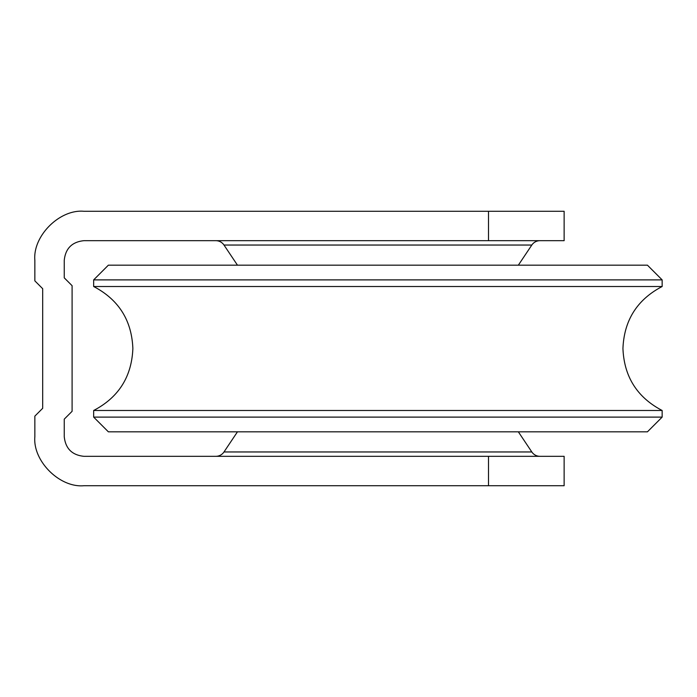 <?xml version="1.0" encoding="UTF-8"?>
<svg xmlns="http://www.w3.org/2000/svg" width="697" height="697" viewBox="0 0 697 697"><rect width="100%" height="100%" fill="white"/><g stroke="black" fill="none" stroke-linecap="round" stroke-linejoin="round"><path stroke-width="1.05" d="M662.15 279.889L93.659 279.889L108.357 265.182L647.443 265.182L662.15 279.889L662.15 286.511L93.659 286.511C118.656 299.632 131.724 320.289 132.866 348.5C131.724 376.711 118.656 397.368 93.659 410.489L662.15 410.489L662.15 417.111L93.659 417.111L93.659 410.489M662.15 417.111L647.443 431.818L108.357 431.818L93.659 417.111M539.966 456.317A9.802 9.802 0 0 1 531.82 451.961L223.99 451.961A9.802 9.802 0 0 1 215.843 456.317M215.843 240.683A9.802 9.802 0 0 1 223.99 245.039L531.82 245.039A9.802 9.802 0 0 1 539.966 240.683M488.51 456.317L564.134 456.317L564.134 485.722L488.51 485.722L488.51 456.317L83.858 456.317C72.035 455.071 65.501 448.537 64.255 436.714L64.255 419.15L72.096 411.308L72.096 285.692L64.255 277.85L64.255 260.286C65.501 248.463 72.035 241.929 83.858 240.683L488.51 240.683L488.51 211.278L564.134 211.278L564.134 240.683L488.51 240.683M488.51 211.278L83.858 211.278C59.611 209.091 32.663 236.039 34.85 260.286L34.85 280.865L42.691 288.706L42.691 408.294L34.85 416.135L34.85 436.714C32.663 460.961 59.611 487.909 83.858 485.722L488.51 485.722M662.15 286.511C637.154 299.632 624.085 320.289 622.944 348.5C624.085 376.711 637.154 397.368 662.15 410.489M93.659 279.889L93.659 286.511M518.341 431.818L531.82 451.961M518.341 265.182L531.82 245.039M237.468 265.182L223.99 245.039M237.468 431.818L223.99 451.961"/></g></svg>

